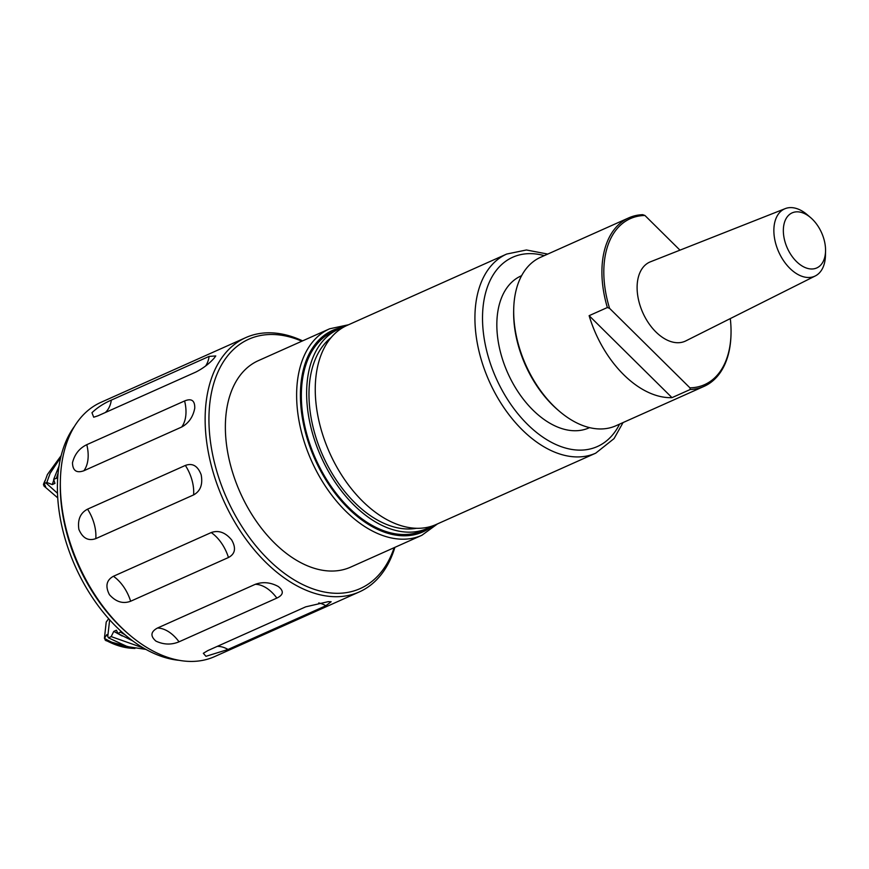 <?xml version="1.0" encoding="UTF-8"?>
<svg xmlns="http://www.w3.org/2000/svg" width="869" height="869" viewBox="0 0 869 869"><rect width="100%" height="100%" fill="white"/><g stroke="black" fill="none" stroke-linecap="round" stroke-linejoin="round"><path stroke-width="1.3" d="M825.55 251.011L825.452 255.508A36.878 22.952 -114.1 0 1 825.224 258.875A36.878 22.952 -114.1 0 1 815.285 275.951A36.878 22.952 -114.1 0 1 786.673 264.849A36.878 22.952 -114.1 0 1 774.094 226.233A36.878 22.952 -114.1 0 1 785.196 208.636A36.878 22.952 -114.1 0 1 807.203 214.697L810.625 217.619A30.165 18.781 -114.1 0 1 825.55 251.011A30.165 18.781 -114.1 0 1 825.365 253.77A30.165 18.781 -114.1 0 1 801.62 265.686A30.165 18.781 -114.1 0 1 783.534 227.059A30.165 18.781 -114.1 0 1 810.625 217.619M815.285 275.951L685.793 340.909A43.341 26.982 -114.1 0 1 652.163 327.863A43.341 26.982 -114.1 0 1 637.379 282.479A43.341 26.982 -114.1 0 1 650.436 261.808L785.196 208.636M628.808 217.847L540.594 257.278A92.277 57.441 65.9 0 0 518.532 282.458A92.277 57.441 65.9 0 0 513.709 309.114A92.277 57.441 65.9 0 0 559.354 411.222A92.277 57.441 65.9 0 0 615.904 425.767L704.129 386.336A92.277 57.441 -114.1 0 1 690.225 389.508L671.998 397.644A92.277 57.441 -114.1 0 1 589.128 315.675L607.355 307.528A92.277 57.441 -114.1 0 1 606.758 243.027A92.277 57.441 -114.1 0 1 628.808 217.847A92.277 57.441 -114.1 0 1 642.712 214.676L644.939 215.49A90.93 56.604 -114.1 0 0 608.593 243.461A90.93 56.604 -114.1 0 0 609.571 308.343L607.355 307.528M730.297 318.575A90.93 56.604 -114.1 0 1 731.025 333.598L731.003 334.5A92.277 57.441 -114.1 0 1 726.18 361.156A92.277 57.441 -114.1 0 1 704.129 386.336M589.54 427.624L589.019 427.863A83.218 51.803 -114.1 0 1 525.05 401.359A83.218 51.803 -114.1 0 1 497.361 315.056A83.218 51.803 -114.1 0 1 521.096 275.918L521.628 275.679M431.632 526.223A109.049 67.891 -114.1 0 1 427.429 528.395A109.049 67.891 -114.1 0 1 347.557 498.317A109.049 67.891 -114.1 0 1 306.638 391.702A109.049 67.891 -114.1 0 1 338.421 329.275A109.049 67.891 -114.1 0 1 342.842 327.591M427.429 528.395L422.149 530.753A109.049 67.891 -114.1 0 1 342.277 500.674A109.049 67.891 -114.1 0 1 301.358 394.059A109.049 67.891 -114.1 0 1 333.153 331.632L338.421 329.275M315.262 387.846A109.049 67.891 -114.1 0 1 347.057 325.419L506.725 254.041A109.049 67.891 -114.1 0 0 474.93 316.479A109.049 67.891 -114.1 0 0 515.849 423.084A109.049 67.891 -114.1 0 0 595.721 453.162L436.064 524.528A109.049 67.891 -114.1 0 1 356.181 494.45A109.049 67.891 -114.1 0 1 315.262 387.846M258.343 360.657A113.079 70.389 65.9 0 0 225.375 425.397A113.079 70.389 65.9 0 0 267.804 535.945A113.079 70.389 65.9 0 0 350.631 567.131L421.878 535.282A113.079 70.389 -114.1 0 1 339.051 504.096A113.079 70.389 -114.1 0 1 296.633 393.548A113.079 70.389 -114.1 0 1 329.59 328.808L258.343 360.657M301.858 341.213A136.563 85.01 65.9 0 0 209.071 412.905A136.563 85.01 65.9 0 0 291.647 578.319A136.563 85.01 65.9 0 0 394.146 547.676M394.895 547.34A139.246 86.683 -114.1 0 1 359.397 591.887A139.246 86.683 -114.1 0 1 289.475 581.426A139.246 86.683 -114.1 0 1 208.028 450.62A139.246 86.683 -114.1 0 1 245.742 337.628A139.246 86.683 -114.1 0 1 302.608 340.876M328.243 601.652L331.154 601.739L325.853 605.747L228.036 649.469L205.964 656.312L203.335 653.292L207.887 650.566L305.703 606.844L328.243 601.652M278.221 586.466C284.054 590.963 283.598 594.841 276.853 598.089L179.036 641.811C171.421 644.983 163.72 644.755 155.942 641.116C150.163 636.097 150.674 631.73 157.463 628.037L255.28 584.316C262.851 581.589 270.498 582.306 278.221 586.466M231.697 540.007C236.27 548.133 235.184 553.966 228.449 557.518L130.632 601.239C123.007 604.107 115.935 601.924 109.418 594.668C105.116 586.227 106.442 580.101 113.415 576.277L211.221 532.556C218.619 529.949 225.451 532.436 231.697 540.007M201.152 474.735C202.977 484.424 200.457 491.148 193.613 494.906L95.796 538.628C88.28 541.289 82.642 538.215 78.873 529.395C77.45 519.695 80.339 512.949 87.541 509.158L185.358 465.436C192.516 462.797 197.784 465.903 201.152 474.735M194.765 408.137C193.081 416.903 188.725 423.203 181.664 427.037L83.858 470.759C76.537 473.344 72.746 470.694 72.475 462.797C74.582 454.313 79.351 448.274 86.781 444.678L184.597 400.957C191.528 398.132 194.917 400.522 194.765 408.137M214.241 358.061C209.255 363.676 203.118 368.347 195.829 372.073L98.012 415.795L93.711 417.207L91.962 412.721C97.285 407.604 103.748 403.401 111.33 400.109L209.147 356.388L215.762 355.953L214.241 358.061M359.397 591.887L214.589 656.606A139.246 86.683 -114.1 0 1 144.678 646.156A139.246 86.683 -114.1 0 1 129.253 634.663A139.246 86.683 -114.1 0 1 60.374 480.579A139.246 86.683 -114.1 0 1 100.934 402.347L245.742 337.628M179.166 660.331A135.901 84.597 -114.1 0 1 139.713 645.7A135.901 84.597 -114.1 0 1 74.538 426.266M129.253 634.663L127.537 633.197A135.901 84.597 -114.1 0 1 60.319 482.827L60.374 480.579M109.646 619.814L107.778 636.477L108.44 637.835L111.189 636.608L113.774 631.394L116.403 630.221L118.032 633.555L121.215 631.437M120.78 632.328L125.038 634.804M104.454 638.042L105.844 640.627L134.923 648.47M132.066 647.883A103.346 64.339 -114.1 0 1 104.421 638.324L106.909 634.555L107.778 636.477M108.44 637.835L127.352 646.601L145.927 649.404M111.189 636.608L143.483 648.013M113.774 631.394L122.203 635.989M118.032 633.555L132.631 640.833M108.668 618.717L106.214 622.041L104.421 638.324M45.079 480.481L43.548 484L44.026 486.075M57.745 497.883L43.939 485.999A103.346 64.339 -114.1 0 1 44.515 484.413M43.939 485.999L45.644 486.705L44.134 483.512L45.916 482.892L57.517 493.299M61.167 455.595L47.393 474.517L44.134 483.512M60.754 457.3L50.141 473.29L46.817 482.48L45.916 482.892M53.824 479.905L52.303 484.576L46.817 482.48M52.303 484.576L54.943 483.392L53.661 479.427L59.027 466.045M58.136 472.942L56.409 478.2L53.661 479.427M57.669 478.678L56.409 478.2M559.354 411.222L557.985 410.059A89.594 55.768 -114.1 0 1 513.666 310.917L513.709 309.114M731.025 333.598A90.93 56.604 -114.1 0 1 689.921 387.824L690.225 389.508M679.971 250.153L644.939 215.49M689.921 387.824L609.571 308.343M671.998 397.644L589.128 315.675M416.381 528.298A105.692 65.794 -114.1 0 1 308.984 392.853A105.692 65.794 -114.1 0 1 331.132 337.563M432.458 525.951A110.396 68.727 -114.1 0 1 347.643 507.702A110.396 68.727 -114.1 0 1 300.424 393.603A110.396 68.727 -114.1 0 1 343.592 327.157M619.586 424.115A103.683 64.545 -114.1 0 1 537.444 433.164A103.683 64.545 -114.1 0 1 482.523 316.588A103.683 64.545 -114.1 0 1 544.276 255.638M318.738 602.956A33.554 20.889 -114.1 0 1 325.853 605.747M217.261 646.384A33.554 20.889 -114.1 0 1 228.036 649.469M255.28 584.316A33.554 20.889 -114.1 0 1 266.425 587.998A33.554 20.889 -114.1 0 1 276.853 598.089M157.463 628.037A33.554 20.889 -114.1 0 1 168.608 631.72A33.554 20.889 -114.1 0 1 179.036 641.811M211.221 532.556A33.554 20.889 -114.1 0 1 221.476 543.103A33.554 20.889 -114.1 0 1 228.449 557.518M113.415 576.277A33.554 20.889 -114.1 0 1 123.659 586.825A33.554 20.889 -114.1 0 1 130.632 601.239M185.358 465.436A33.554 20.889 -114.1 0 1 191.962 480.036A33.554 20.889 -114.1 0 1 193.613 494.906M87.541 509.158A33.554 20.889 -114.1 0 1 94.145 523.757A33.554 20.889 -114.1 0 1 95.796 538.628M184.597 400.957A33.554 20.889 -114.1 0 1 185.781 415.686A33.554 20.889 -114.1 0 1 181.664 427.037M86.781 444.678A33.554 20.889 -114.1 0 1 87.965 459.408A33.554 20.889 -114.1 0 1 83.858 470.759M111.33 400.109A33.554 20.889 -114.1 0 1 106.789 411.026A33.554 20.889 -114.1 0 1 105.312 412.536M209.147 356.388A33.554 20.889 -114.1 0 1 205.573 366.045M104.975 639.823A103.009 64.121 65.9 0 0 134.543 648.404M44.547 482.154A103.009 64.121 65.9 0 0 43.45 484.848M348.534 324.756L329.59 328.808M547.752 254.085L526.429 249.979L506.725 254.041M623.062 422.562L614.046 438.606L595.721 453.162M437.541 523.866L421.878 535.282"/></g></svg>
